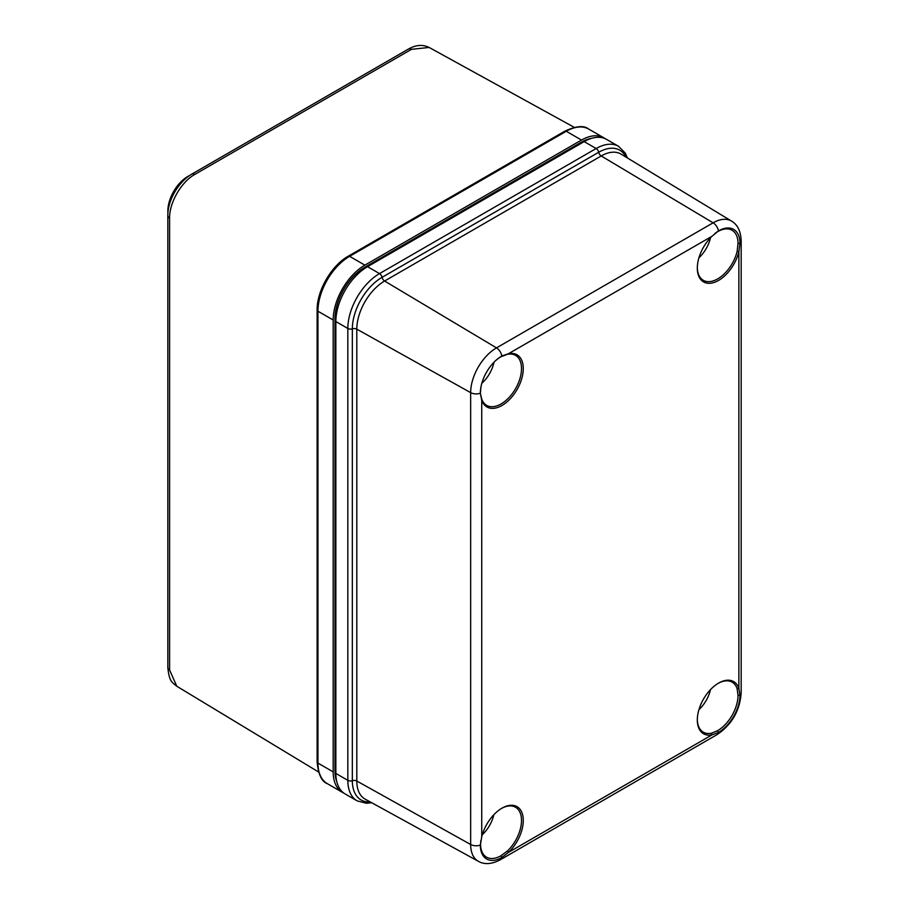 <?xml version="1.0" encoding="UTF-8"?>
<svg xmlns="http://www.w3.org/2000/svg" width="909" height="909" viewBox="0 0 909 909"><rect width="100%" height="100%" fill="white"/><g stroke="black" fill="none" stroke-linecap="round" stroke-linejoin="round"><path stroke-width="1.36" d="M343.841 793.091A44.802 25.872 -60 0 1 342.466 792.398A44.802 25.872 -60 0 1 333.183 771.889L333.183 320.013A44.802 25.872 -60 0 1 364.873 265.144L581.499 140.066A44.802 25.872 -60 0 1 603.894 137.85A44.802 25.872 -60 0 1 605.189 138.691M321.354 289.517L332.558 270.121M411.482 49.336A6.272 3.625 -120 0 0 408.414 49.063C415.868 44.848 422.776 44.314 429.128 47.45L411.482 49.336L194.844 174.403C181.3 181.845 169.256 202.764 169.597 218.149L169.597 670.013L176.778 686.238L318.525 771.968M167.926 212.922A28.236 16.305 -60 0 1 187.833 176.46A28.236 16.305 -60 0 1 189.492 175.573M481.736 836.803A30.122 17.396 -60 0 1 501.984 808.158A30.122 17.396 -60 0 1 523.016 816.736A30.122 17.396 -60 0 1 508.597 852.312L501.836 857.494A30.406 17.555 -60 0 1 480.338 845.086L481.736 836.803L481.736 400.221L480.338 393.222A30.406 17.555 -60 0 1 481.35 385.109A30.406 17.555 -60 0 1 495.325 360.907A30.406 17.555 -60 0 1 501.836 355.987L508.597 353.692A30.122 17.396 -60 0 1 517.039 389.586A30.122 17.396 -60 0 1 481.736 400.221L481.69 398.903A28.861 16.669 120 0 0 486.667 405.38A28.861 16.669 120 0 0 501.098 403.948A28.861 16.669 120 0 0 519.959 378.508A28.861 16.669 120 0 0 515.528 355.374A28.861 16.669 120 0 0 507.438 354.317L711.997 236.26L718.474 230.909A30.406 17.555 -60 0 1 739.971 243.328L738.858 251.77A30.122 17.396 -60 0 1 715.258 282.04A30.122 17.396 -60 0 1 697.317 268.121A30.122 17.396 -60 0 1 711.997 236.26M507.438 850.983L508.597 852.312L711.997 734.881A30.122 17.396 -60 0 1 697.317 719.985A30.122 17.396 -60 0 1 718.61 683.091A30.122 17.396 -60 0 1 738.858 688.352L739.971 695.192A30.406 17.555 -60 0 1 718.474 732.427L711.997 734.881L711.383 733.233L717.61 730.677L718.474 732.427A7.908 4.568 -120 0 1 716.974 734.677L500.348 859.755A7.908 4.568 60 0 0 501.836 857.494L500.973 855.744L507.438 850.983A28.861 16.669 120 0 0 515.528 807.249A28.861 16.669 120 0 0 501.529 808.431M697.317 267.598A28.861 16.669 120 0 0 703.293 280.302A28.861 16.669 120 0 0 737.131 251.429L738.858 251.77L738.858 688.352L737.131 688.647A28.861 16.669 120 0 0 732.154 682.17A28.861 16.669 120 0 0 718.167 683.352M697.317 719.462A28.861 16.669 120 0 0 703.293 732.177A28.861 16.669 120 0 0 711.383 733.233M500.973 855.744A28.861 16.669 -60 0 1 486.542 857.176A28.861 16.669 -60 0 1 480.566 843.961L480.793 840.677M714.883 233.511L718.474 230.909A7.908 4.568 -120 0 0 713.122 222.819L496.484 347.886A36.542 21.089 120 0 0 470.657 392.631A7.908 4.568 180 0 0 480.338 393.222L481.69 398.903M480.566 392.086A28.861 16.669 -60 0 1 481.44 384.746M495.053 361.168A28.861 16.669 -60 0 1 500.973 356.737L507.438 354.317M717.61 231.67A28.861 16.669 -60 0 1 732.04 230.238A28.861 16.669 -60 0 1 738.017 243.453L737.131 251.429M731.609 221.137L621.12 154.155A39.303 22.691 120 0 0 601.224 155.962L713.122 222.819A36.542 21.089 120 0 1 731.609 221.137C737.608 224.659 740.801 231.25 741.176 240.908L741.176 692.772A7.908 4.568 -0 0 1 739.971 695.192L738.017 695.317L737.131 688.647M738.017 695.317A28.861 16.669 -60 0 1 717.61 730.677M480.566 843.961L480.338 845.086A7.908 4.568 -0 0 1 470.657 844.495A36.542 21.089 120 0 0 478.452 861.357L365.191 799.159A39.303 22.691 120 0 1 356.805 781.024L470.657 844.495L470.657 392.631L356.805 329.16L356.805 781.024A3.761 2.17 -0 0 0 352.34 780.695L352.34 328.831A3.761 2.17 180 0 1 347.829 328.467L335.853 321.559L335.853 773.423A44.802 25.872 120 0 0 345.136 793.932L357.112 800.852L366.372 803.272L371.667 802.704M625.937 157.075A42.053 24.282 -60 0 0 598.713 152.257A3.761 2.17 -120 0 0 596.145 148.531L584.157 141.611L367.531 266.678L379.519 273.598A3.761 2.17 60 0 1 382.075 277.325L598.713 152.257A3.761 2.17 -120 0 0 601.224 155.962L384.598 281.029L496.484 347.886A7.908 4.568 60 0 1 501.836 355.987L500.973 356.737M335.853 321.559A44.802 25.872 -60 0 1 367.531 266.678M584.157 141.611A44.802 25.872 -60 0 1 606.564 139.395L618.54 146.304A44.802 25.872 120 0 0 596.145 148.531L379.519 273.598A44.802 25.872 120 0 0 347.829 328.467L347.829 780.342A3.761 2.17 -0 0 0 352.34 780.695A42.053 24.282 -60 0 0 370.133 801.863M336.773 781.638A42.291 24.418 -60 0 1 334.966 770.866L334.966 318.991A42.291 24.418 -60 0 1 364.873 267.189L581.499 142.122A42.291 24.418 -60 0 1 591.736 138.304M710.508 689.624A24.657 14.237 -60 0 1 698.919 709.69M493.871 814.691A24.657 14.237 -60 0 1 482.293 834.769M710.508 237.76A24.657 14.237 -60 0 1 698.919 257.826M494.007 362.202A24.657 14.237 -60 0 1 481.815 383.325M603.894 137.85L588.657 129.055A44.802 25.872 120 0 0 566.262 131.271L349.624 256.338A44.802 25.872 120 0 0 317.945 311.219L317.945 763.083A44.802 25.872 120 0 0 327.229 783.592L342.466 792.398M581.499 140.066L566.262 131.271A2.761 1.591 60 0 0 564.875 131.135C576.192 125.942 584.112 125.249 588.657 129.055M364.873 265.144L349.624 256.338A2.761 1.591 60 0 0 348.249 256.202L564.875 131.135M333.183 320.013L317.945 311.219A2.761 1.591 180 0 1 317.139 310.094C316.775 290.903 331.455 265.485 348.249 256.202M333.183 771.889L317.945 763.083A2.761 1.591 180 0 1 317.139 761.958L317.139 310.094M318.002 307.344L318.002 306.719M176.778 686.238C171.506 681.898 169.256 681.261 167.824 667.49L167.824 667.49A6.272 3.625 -0 0 0 169.597 670.013M167.824 667.49L167.824 215.626A6.272 3.625 0 0 0 169.597 218.149M167.824 215.626C167.665 199.764 178.903 181.607 191.788 174.13L191.788 174.13A6.272 3.625 60 0 1 194.844 174.403M408.414 49.063L191.788 174.13M741.176 240.908A7.908 4.568 180 0 1 739.971 243.328L738.017 243.453M384.598 281.029A39.303 22.691 120 0 0 356.805 329.16A3.761 2.17 180 0 0 352.34 328.831A42.053 24.282 -60 0 1 382.075 277.325A3.761 2.17 60 0 0 384.598 281.029M335.853 773.423L347.829 780.342A44.802 25.872 120 0 0 357.112 800.852M365.804 267.735L364.873 267.189M334.966 318.991L335.898 319.536M581.499 142.122L582.385 142.633M335.853 771.377L334.966 770.866M317.139 761.958C318.298 774.354 321.661 781.558 327.229 783.592M429.128 47.438L574.238 127.34M741.176 692.772C739.892 710.656 731.836 724.632 716.974 734.677M478.452 861.357C484.497 864.789 491.792 864.254 500.348 859.755M618.54 146.304L625.278 153.11L627.426 157.984"/></g></svg>
